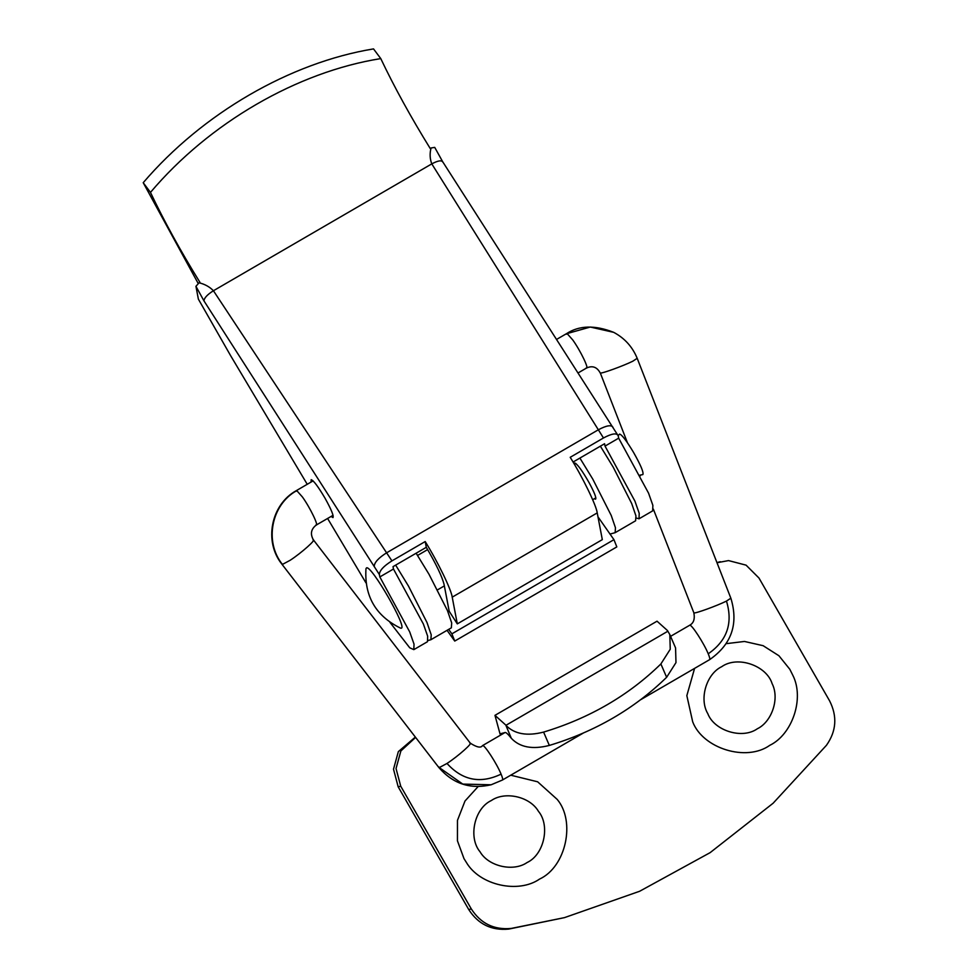 <?xml version="1.0" encoding="UTF-8"?>
<svg xmlns="http://www.w3.org/2000/svg" width="978" height="978" viewBox="0 0 978 978"><rect width="100%" height="100%" fill="white"/><g stroke="black" fill="none" stroke-linecap="round" stroke-linejoin="round"><path stroke-width="1.47" d="M527.056 862.547C513.572 871.96 488.645 866.655 480.015 851.752C468.107 837.681 474.232 808.415 491.384 800.505C504.88 791.092 529.795 796.398 538.438 811.312C550.333 825.371 544.22 854.638 527.056 862.547M510.748 775.199L537.631 781.789L557.203 799.405C575.712 821.288 566.189 866.814 539.501 879.112C518.511 893.758 479.758 885.506 466.31 862.315L463.988 858.623L457.447 840.823L457.472 820.334L464.99 801.031L478.132 786.544M772.131 683.659C766.581 665.602 737.595 655.346 721.691 666.703C706.605 673.83 698.879 698.732 707.791 713.634C714.258 730.725 742.216 739.564 757.375 728.744C771.679 721.862 779.833 698.744 772.131 683.659M694.588 668.39L686.837 695.639L692.693 721.813C702.742 748.402 746.238 762.155 769.808 745.309C792.058 734.625 804.76 698.659 792.779 675.199L789.833 669.307L778.928 655.749L763.121 645.688L744.478 641.458L726.214 643.658M669.82 634.575L675.566 647.913L675.981 662.607L666.629 677.289C634.367 708.818 595.272 731.532 549.343 745.432C532.472 749.723 519.795 747.339 511.311 738.28L505.895 725.334C514.452 734.087 527.032 736.336 543.597 732.094C589.526 718.182 628.622 695.468 660.884 663.952L670.248 649.245L669.82 634.575L667.399 630.48L657.033 621.189L494.966 715.346L500.015 733.83L504.868 732.608M500.553 735.114L500.015 733.83M505.333 724.649L494.966 715.346M505.895 725.334L667.925 631.189M511.078 737.987C507.924 734.001 505.895 732.18 504.978 732.522M415.613 737.412L400.87 750.957L396.041 768.525L400.711 786.178L471.286 908.904C480.711 923.538 494.024 930.041 511.213 928.44L564.502 917.621L639.636 891.264L710.126 852.645L773.121 803.231L826.459 745.285C836.422 731.116 837.449 716.275 829.552 700.761L758.977 578.035L746.08 565.15L728.537 560.59L717.008 562.741M720.309 561.702L716.947 562.594M415.357 737.082L398.339 751.617L393.511 769.185L398.18 786.838L468.755 909.577C478.181 924.198 491.482 930.701 508.682 929.1L564.502 917.621M618.169 435.613L619.575 434.073C621.874 434.66 626.507 440.736 633.487 452.313C640.724 465.088 643.854 472.508 642.864 474.574L640.015 475.112M366.505 567.888C371.273 564.734 407.863 628.353 401.188 628.194L400.467 628.096C375.772 615.969 364.268 596.177 365.968 568.719L366.505 567.888M331.09 516.445L332.972 517.594C333.963 515.993 331.297 509.489 324.953 498.071C318.168 486.616 313.583 480.479 311.175 479.685L311.09 482.056M143.216 182.703L150.465 192.397C209.316 122.837 297.116 71.92 380.772 58.594L373.523 48.9C290.075 62.641 202.58 113.301 143.216 182.703L198.143 283.375M457.301 623.878L452.215 597.155C451.371 589.746 437.838 561.873 425.198 541.555L426.298 547.313C436.188 564.196 442.117 576.617 444.098 584.551L449.195 611.287L457.301 623.878L602.314 539.636L597.228 512.9C596.384 505.492 582.839 477.619 570.211 457.301L603.475 437.973L431.787 163.876C429.855 158.852 429.611 153.558 431.066 147.984L434.721 147.385L442.631 161.639L618.218 435.809C616.861 432.728 611.947 433.45 603.475 437.973M195.942 286.322L199.047 282.789C204.805 284.158 209.598 286.811 213.424 290.747L391.933 560.883C383.62 566.091 379.44 570.651 379.378 574.575L203.986 300.918L195.942 286.322L198.375 299.134L230.539 355.527L307.239 484.293M389.953 622.35L409.745 647.803L413.828 649.636L414.024 644.123L409.721 631.922L379.831 576.934L393.474 569.013L393.034 566.641L426.298 547.313M573.059 462.044L604.575 443.731L605.027 446.102L618.671 438.168L618.218 435.809M327.606 518.474L366.004 582.937M380.772 58.594C394.354 87.189 410.833 117.152 430.21 148.485L431.066 147.984M391.933 560.883L425.198 541.555M379.831 576.934L379.378 574.575M413.828 649.636L427.472 641.715L427.667 636.189L423.364 623.988L393.474 569.013M636.275 518.01L639.025 518.805L639.209 513.279L634.905 501.091L605.027 446.102M639.025 518.805L652.668 510.871L652.864 505.357L648.561 493.156L618.671 438.168M199.047 282.789L199.903 282.287C180.527 250.955 164.047 220.991 150.465 192.397M448.67 629.404L451.885 633.842L454.746 641.067L447.044 630.333M597.974 516.824L613.952 539.673L616.812 546.91L454.746 641.067M613.952 539.673L451.885 633.842M594.453 498.694L595.565 499.183C596.592 498.071 594.404 492.521 589.025 482.533C582.216 470.662 577.46 464.159 574.758 462.985L574.465 464.293M428.132 640.48L430.882 639.722L451.359 627.827L451.689 622.937L447.459 610.602L428.987 574.245L416.127 553.218M609.905 534.086L615.138 532.68L615.468 527.778L611.226 515.455L592.766 479.098L579.905 458.071M430.882 639.722L431.225 634.832L426.983 622.497L408.511 586.14L395.65 565.113M615.138 532.68L635.602 520.785L635.945 515.895L631.702 503.56L613.23 467.203L600.37 446.176M666.629 677.289L660.884 663.952M543.597 732.094L549.343 745.432M508.682 929.1L511.213 928.44M468.755 909.577L471.286 908.904M398.18 786.838L400.711 786.178M452.215 597.155L597.228 512.9M203.986 300.918C204.157 297.997 207.299 294.598 213.424 290.747L431.787 163.876C438.01 160.563 441.689 159.989 442.826 162.152M374.232 566.25C374.452 562.35 378.645 557.827 386.799 552.692L598.353 429.782C606.641 425.369 611.556 424.599 613.072 427.484M313.033 539.88C317.043 539.025 301.517 552.876 290.173 560.272L282.446 564.416L282.031 563.756L282.446 564.416C264.072 541.885 271.261 504.55 296.774 490.626L296.114 491.274L296.774 490.626L302.447 497.007C310.246 507.839 319.366 526.861 315.882 525.015M438.877 766.948L439.281 767.596L447.007 763.451C458.352 756.055 473.878 742.216 469.868 743.06M730.798 598.23L726.471 601.091C733.158 623.157 727.082 640.724 708.231 653.793C709.747 657.448 710.175 659.416 709.515 659.71L640.798 699.637M708.231 653.793C703.989 643.328 691.397 623.94 689.686 625.248L670.578 636.336M583.022 733.219L502.374 780.053C503.034 779.772 502.619 777.791 501.091 774.136C496.848 763.671 484.257 744.282 482.557 745.591L505.064 732.498M637.143 358.339L632.815 361.2C623.304 365.919 601.213 373.926 600.296 372.985L627.46 442.765M726.471 601.091C716.96 605.81 694.881 613.817 693.952 612.876L693.842 612.79C695.04 619.05 693.622 623.218 689.612 625.272M566.421 334.219L567.093 333.571L572.766 339.953C580.565 350.796 589.685 369.806 586.201 367.972M501.091 774.136C480.442 784.014 462.411 780.456 447.007 763.451M502.374 780.053L491.127 784.784L462.79 784.087L439.281 767.596M567.093 333.571L590.296 327.043L613.719 332.349C594.93 324.953 579.245 325.356 566.665 333.571M417.569 555.443L427.643 549.587M574.404 464.33L575.871 463.474M595.846 497.875L592.668 499.721M444.354 585.895L437.557 589.844M282.006 564.306C263.644 541.751 270.808 504.599 296.346 490.626L313.107 480.883M313.473 539.99C310.038 534.061 310.992 529.074 316.31 525.015L333.07 515.296M281.994 564.294L438.829 767.485C452.9 783.806 470.32 789.564 491.115 784.784L502.447 780.028M482.472 745.627C480.919 748.182 476.861 747.363 470.308 743.17L313.486 539.99M613.719 332.349C624.685 338.205 632.521 346.897 637.24 358.425L730.896 598.316C738.671 623.952 731.568 644.416 709.588 659.673M640.089 475.1L640.333 475.748M653.365 509.122L693.842 612.79M566.653 333.571L556.653 339.378M578.157 372.899L586.641 367.972C592.472 365.381 596.996 367.019 600.186 372.899"/></g></svg>
